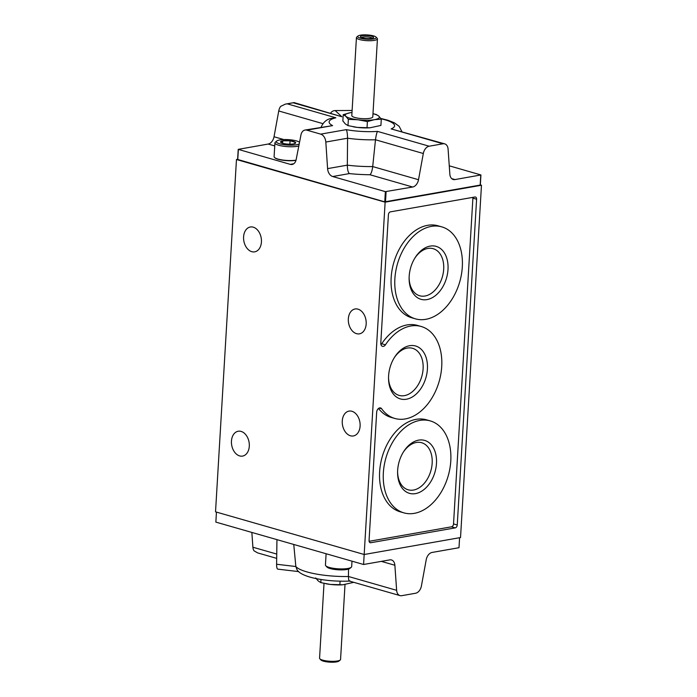 <?xml version="1.0" encoding="UTF-8"?>
<svg xmlns="http://www.w3.org/2000/svg" width="697" height="697" viewBox="0 0 697 697"><rect width="100%" height="100%" fill="white"/><g stroke="black" fill="none" stroke-linecap="round" stroke-linejoin="round"><path stroke-width="1.05" d="M282.755 140.829A7.589 1.751 -176.6 0 1 290.065 140.785L282.755 140.829L280.804 142.415A7.589 1.751 -176.6 0 1 282.755 140.829L282.607 143.26M294.404 143.695L295.432 142.327L290.065 140.785A7.589 1.751 -176.6 0 1 295.432 142.327A7.589 1.751 -176.6 0 1 294.979 143.495A7.589 1.751 -176.6 0 1 293.481 143.904A7.589 1.751 -176.6 0 1 286.171 143.957A7.589 1.751 -176.6 0 1 281.17 142.676A7.589 1.751 -176.6 0 1 280.804 142.415M370.011 127.795L369.593 127.821A17.085 3.938 -176.6 0 1 357.456 127.429L370.011 127.786L380.919 125.425L381.294 119.135L374.385 119.675L367.389 121.583L357.909 119.771L348.361 119.344L345.834 116.303L343.229 114.648L350.225 112.74A17.085 3.938 -176.6 0 1 351.994 112.478M343.229 114.648L342.854 120.938L345.381 123.97L347.986 125.626L357.456 127.429A17.085 3.938 -176.6 0 1 353.693 126.871A17.085 3.938 -176.6 0 1 353.196 126.776M283.871 139.583L274.026 136.751A7.885 5.341 -74 0 1 268.179 144.044L238.217 149.367L290.283 164.361A7.885 5.506 -100 0 0 292.104 164.466A7.885 5.506 -100 0 0 296.155 159.604L300.965 134.913A7.885 5.506 -100 0 1 305.016 130.051A7.885 5.506 -100 0 1 306.837 130.156L320.707 134.138A7.885 5.506 -100 0 1 325.821 142.04L327.59 168.622A7.885 5.506 -100 0 0 332.704 176.533L385.363 191.64L412.668 187.014A7.885 5.341 106 0 0 418.514 179.721L423.314 153.506A7.885 5.341 106 0 1 429.169 146.213L442.996 143.782A7.885 5.341 106 0 1 444.721 143.861A7.885 5.341 106 0 1 448.093 149.149L449.853 174.206A7.885 5.341 106 0 0 453.233 179.495A7.885 5.341 106 0 0 454.949 179.573L451.734 178.65M418.514 179.721L372.703 166.574C372.137 170.957 371.213 173.684 369.941 174.747A52.998 12.224 -176.6 0 1 349.363 173.597C348.091 172.403 347.411 169.589 347.324 165.154L347.576 138.215C347.437 133.658 346.984 130.801 346.235 129.651A32.811 7.571 -176.6 0 0 377.547 131.402C376.807 132.456 376.119 135.244 375.483 139.775L372.703 166.574A45.227 10.429 -176.6 0 1 347.324 165.154L327.59 168.622M274.026 136.751L278.748 110.971A8.408 5.698 -74 0 1 280.595 106.414L285.369 104.123L294.16 102.616L341.905 116.756L293.585 102.895M216.445 512.103L215.852 522.105L363.581 564.492L389.78 559.891A7.885 5.341 -74 0 1 391.496 559.97A7.885 5.341 -74 0 1 394.877 565.258L396.637 590.315A7.885 5.341 -74 0 0 400.008 595.604A7.885 5.341 -74 0 0 401.733 595.682L415.56 593.252A7.885 5.341 -74 0 0 421.415 585.959L426.215 559.743A7.885 5.341 -74 0 1 432.062 552.451L459.001 547.711L459.593 537.718M348.517 569.083L348.439 576.489C348.587 580.34 349.066 581.777 349.877 580.801M276.944 539.635L276.613 564.256L295.842 566.522L293.759 544.462M321.029 127.403C323.225 122.202 326.736 119.178 331.563 118.324L335.858 117.793L287.6 103.94M251.852 532.43L252.889 547.223A7.885 5.341 106 0 0 254.039 550.83L257.655 552.904L276.692 558.367M480.181 185.08L384.753 201.851L237.764 159.5M449.269 165.816L480.93 174.956L454.949 179.573M352.116 110.466L335.144 110.57A5.254 4.923 132.5 0 0 330.648 113.088M363.581 564.492L385.127 202.174L481.47 185.228L460.534 537.553L364.191 554.498L215.53 511.833L236.466 159.517L385.127 202.174M427.418 369.062A27.54 18.662 -74 0 1 407.205 399.059A27.54 18.662 -74 0 1 388.534 378.035A27.54 18.662 -74 0 1 394.441 357.43A27.54 18.662 -74 0 1 416.327 346.226A27.54 18.662 -74 0 1 427.418 369.062M474.901 196.998L390.416 211.853A2.631 1.777 106 0 0 388.412 214.737L380.789 343.029A3.947 2.675 106 0 0 382.479 346.331A3.947 2.675 106 0 0 385.432 344.815A47.84 32.41 106 0 1 421.206 326.492A47.84 32.41 106 0 1 439.162 381.407A47.84 32.41 106 0 1 394.816 418.453A47.84 32.41 106 0 1 381.634 408.738A3.947 2.675 106 0 0 380.545 407.937A3.947 2.675 106 0 0 376.676 412.215L369.062 540.506A2.631 1.777 106 0 0 370.185 542.702A2.631 1.777 106 0 0 370.76 542.728L455.246 527.873A2.631 1.777 106 0 0 457.249 524.998L476.6 199.229A2.631 1.777 106 0 0 475.476 197.024A2.631 1.777 106 0 0 474.901 196.998M356.524 333.663A12.616 8.808 -100 0 0 359.434 333.837A12.616 8.808 -100 0 0 365.934 319.879A12.616 8.808 -100 0 0 355.069 308.98A12.616 8.808 -100 0 0 348.334 320.881A12.616 8.808 -100 0 0 356.524 333.663M350.46 435.782A12.616 8.808 -100 0 0 353.37 435.956A12.616 8.808 -100 0 0 359.861 422.007A12.616 8.808 -100 0 0 348.997 411.108A12.616 8.808 -100 0 0 342.271 423.009A12.616 8.808 -100 0 0 350.46 435.782M239.646 455.916A12.616 8.808 -100 0 0 242.556 456.091A12.616 8.808 -100 0 0 249.056 442.142A12.616 8.808 -100 0 0 238.191 431.243A12.616 8.808 -100 0 0 231.456 443.144A12.616 8.808 -100 0 0 239.646 455.916M251.783 251.678A12.616 8.808 -100 0 0 254.693 251.844A12.616 8.808 -100 0 0 261.183 237.895A12.616 8.808 -100 0 0 250.319 226.995A12.616 8.808 -100 0 0 243.593 238.897A12.616 8.808 -100 0 0 251.783 251.678M480.338 184.905L481.47 185.228M236.466 159.517L237.625 159.308M444.721 143.861L391.148 128.901L442.996 143.782M295.972 160.354A12.877 2.971 -176.6 0 1 283.435 160.319A12.877 2.971 -176.6 0 1 274.67 157.644A12.877 2.971 -176.6 0 1 274.566 157.522M396.637 590.315L348.439 576.489A40.574 9.357 3.4 0 1 295.842 566.522L297.027 569.745C301.426 577.586 327.451 582.021 349.485 581.089M276.613 564.256A7.885 1.873 96.7 0 0 277.763 569.135L298.717 571.61M306.837 130.156L332.591 125.626L305.016 130.051M369.105 541.299L451.525 526.81A2.631 1.777 106 0 0 453.529 523.926L472.888 198.157A2.631 1.777 106 0 0 472.836 197.364M380.963 344.623A3.947 2.675 106 0 0 381.712 343.752L385.432 344.815M378.497 408.451A47.84 32.41 106 0 0 391.095 417.39L394.816 418.453M421.206 326.492L417.486 325.421A47.84 32.41 106 0 0 381.712 343.752M441.785 226.865L438.073 225.802A47.84 32.41 106 0 0 391.156 277.711A47.84 32.41 106 0 0 411.683 317.762L415.395 318.834A47.84 32.41 106 0 0 425.832 319.313A47.84 32.41 106 0 0 461.449 274.374A47.84 32.41 106 0 0 441.785 226.865A47.84 32.41 106 0 0 394.877 278.783A47.84 32.41 106 0 0 415.395 318.834M430.258 420.901L426.547 419.829A47.84 32.41 106 0 0 379.63 471.747A47.84 32.41 106 0 0 400.156 511.798L403.868 512.861A47.84 32.41 106 0 0 414.306 513.349A47.84 32.41 106 0 0 449.922 468.401A47.84 32.41 106 0 0 430.258 420.901A47.84 32.41 106 0 0 383.35 472.81A47.84 32.41 106 0 0 403.868 512.861M436.479 463.47A27.54 18.662 -74 0 1 416.266 493.467A27.54 18.662 -74 0 1 397.586 472.444A27.54 18.662 -74 0 1 403.502 451.839A27.54 18.662 -74 0 1 425.379 440.643A27.54 18.662 -74 0 1 436.479 463.47M448.005 269.434A27.54 18.662 -74 0 1 427.792 299.44A27.54 18.662 -74 0 1 409.113 278.408A27.54 18.662 -74 0 1 415.029 257.803A27.54 18.662 -74 0 1 436.906 246.607A27.54 18.662 -74 0 1 448.005 269.434M394.11 357.97A24.482 16.589 -74 0 1 412.607 348.317A24.482 16.589 -74 0 1 423.105 368.818A24.482 16.589 -74 0 1 399.093 395.391A24.482 16.589 -74 0 1 388.534 377.399M403.171 452.379A24.482 16.589 -74 0 1 421.659 442.726A24.482 16.589 -74 0 1 432.166 463.226A24.482 16.589 -74 0 1 408.154 489.799A24.482 16.589 -74 0 1 397.595 471.808M414.698 258.352A24.482 16.589 -74 0 1 433.185 248.69A24.482 16.589 -74 0 1 443.693 269.19A24.482 16.589 -74 0 1 419.681 295.763A24.482 16.589 -74 0 1 409.122 277.772M315.706 577.935L318.233 580.967L320.829 582.622L330.308 584.426L342.863 584.792L353.771 582.335M321.021 579.503L320.829 582.622M340.084 581.193L339.866 584.861M345.006 584.591L340.563 659.458A10.516 2.422 -176.6 0 1 340.223 660.015L338.986 661.052A9.305 2.143 -176.6 0 1 329.864 662.15A9.305 2.143 -176.6 0 1 320.942 659.981L319.836 658.804A10.516 2.422 -176.6 0 1 319.566 658.212L324.018 583.372M340.223 660.015A10.516 2.422 -176.6 0 1 329.925 661.253A10.516 2.422 -176.6 0 1 319.836 658.804M342.863 584.792L342.445 584.818A17.085 3.938 -176.6 0 1 330.308 584.426A17.085 3.938 -176.6 0 1 326.536 583.868A17.085 3.938 -176.6 0 1 326.039 583.781M372.982 113.698L376.171 114.447L378.767 116.103L381.294 119.135M367.014 127.865L367.389 121.583M347.986 125.626L348.361 119.344M373.566 35.904A9.305 2.143 -176.6 0 1 376.058 37.089A9.305 2.143 -176.6 0 1 366.875 39.206A9.305 2.143 -176.6 0 1 358.014 36.017A9.305 2.143 -176.6 0 1 364.557 34.85A9.305 2.143 -176.6 0 1 373.566 35.904M371.64 36.244A6.569 1.516 -176.6 0 1 373.357 37.795A6.569 1.516 -176.6 0 1 366.918 38.57A6.569 1.516 -176.6 0 1 360.61 37.046A6.569 1.516 -176.6 0 1 363.825 35.556A6.569 1.516 -176.6 0 1 371.64 36.244M376.058 37.089L377.164 38.265A10.516 2.422 -176.6 0 1 377.434 38.858A10.516 2.422 -176.6 0 1 366.788 40.653A10.516 2.422 -176.6 0 1 356.437 37.612A10.516 2.422 -176.6 0 1 356.777 37.054L358.014 36.017M377.434 38.858L372.799 116.826A10.516 2.422 -176.6 0 1 362.161 118.629A10.516 2.422 -176.6 0 1 351.811 115.58L356.437 37.612M372.982 113.733A17.085 3.938 -176.6 0 1 378.767 116.103A17.085 3.938 -176.6 0 1 374.385 119.675A17.085 3.938 -176.6 0 1 357.909 119.771A17.085 3.938 -176.6 0 1 345.834 116.303A17.085 3.938 -176.6 0 1 350.225 112.74M361.621 37.621A5.437 1.255 -176.6 0 1 365.359 36.88A5.437 1.255 -176.6 0 1 370.769 37.49A5.437 1.255 -176.6 0 1 372.285 38.257M299.205 143.93A11.832 2.727 -176.6 0 1 284.611 144.784A11.832 2.727 -176.6 0 1 276.683 141.038A11.832 2.727 -176.6 0 1 285.003 139.557A11.832 2.727 -176.6 0 1 296.452 140.899A11.832 2.727 -176.6 0 1 299.527 142.31M298.804 145.987A13.138 3.032 -176.6 0 1 284.027 146.309A13.138 3.032 -176.6 0 1 274.923 142.868A13.138 3.032 -176.6 0 1 275.341 142.171L276.683 141.038M296.025 160.179A13.138 3.032 -176.6 0 1 274.435 157.391A13.138 3.032 -176.6 0 1 274.104 156.651L274.923 142.868M326.109 553.74L325.438 565.023A13.138 3.032 3.4 0 0 325.769 565.764L326.971 567.044A11.832 2.727 3.4 0 0 330.143 568.552A11.832 2.727 3.4 0 0 341.6 569.893A11.832 2.727 3.4 0 0 349.911 568.412L351.262 567.28A13.138 3.032 3.4 0 0 351.671 566.583L351.994 561.172M325.769 565.764A13.138 3.032 3.4 0 0 329.289 567.436A13.138 3.032 3.4 0 0 342.018 568.926A13.138 3.032 3.4 0 0 351.262 567.28M289.865 144.174L290.065 140.785M412.668 187.014L369.941 174.747M423.314 153.506L375.483 139.775A40.574 9.357 -176.6 0 1 347.576 138.215L325.821 142.04M322.85 123.63L278.748 110.971M274.74 145.934L268.179 144.044M290.283 164.361L293.785 163.743M332.704 176.533L349.363 173.597M394.877 565.258L381.346 561.373M429.169 146.213L377.547 131.402M386.103 191.684L385.493 201.895M385.363 191.64L384.753 201.851M480.773 175.034L480.172 185.245M238.374 149.463L237.764 159.674M381.067 118.804A32.811 7.571 -176.6 0 1 391.148 128.901M335.144 110.57L341.905 116.756M332.591 125.626A32.811 7.571 -176.6 0 1 335.858 117.793M320.707 134.138L346.235 129.651M276.753 554.071L252.889 547.223M472.888 198.157L476.6 199.229M379.203 408.041L381.634 408.738M369.689 542.423L370.76 542.728M451.525 526.81L455.246 527.873M453.529 523.926L457.249 524.998M480.93 174.956L480.32 185.167M238.217 149.367L237.607 159.578M285.369 104.123L293.986 102.607M400.008 595.604L349.389 581.071M401.864 131.559L399.163 126.331L394.319 122.785L388.055 120.285L380.806 118.446"/></g></svg>
